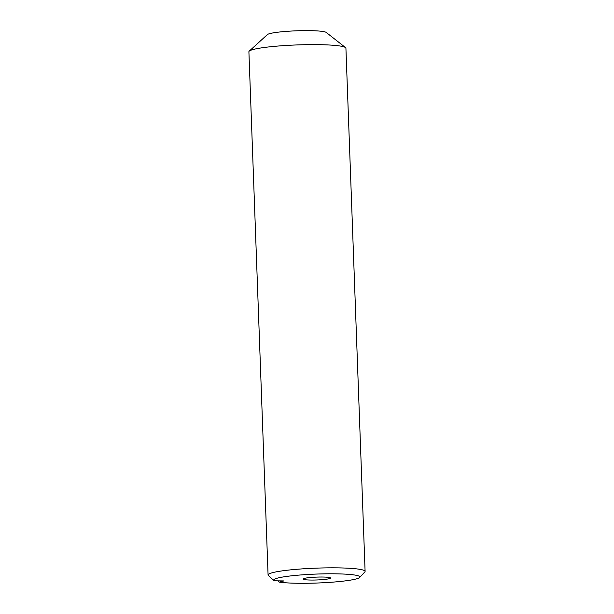 <?xml version="1.0" encoding="UTF-8"?>
<svg xmlns="http://www.w3.org/2000/svg" width="614" height="614" viewBox="0 0 614 614"><rect width="100%" height="100%" fill="white"/><g stroke="black" fill="none" stroke-linecap="round" stroke-linejoin="round"><path stroke-width="0.92" d="M312.257 577.352A13.769 1.435 177.9 0 0 303.032 579.048A13.769 1.435 177.9 0 0 321.322 579.731A13.769 1.435 177.9 0 0 330.547 578.043A13.769 1.435 177.9 0 0 312.257 577.352M249.238 51.123L267.382 34.591A29.664 3.085 -2.1 0 1 287.053 31.329A29.664 3.085 -2.1 0 1 326.226 32.435L345.528 47.593A48.544 5.05 177.9 0 0 281.427 45.781A48.544 5.05 177.9 0 0 249.238 51.123A48.544 5.05 177.9 0 0 248.9 51.753L268.08 574.965A48.544 5.05 -2.1 0 1 300.607 568.994A48.544 5.05 -2.1 0 1 365.1 571.404A48.544 5.05 -2.1 0 1 364.854 571.941L359.689 577.444A43.149 4.49 177.9 0 0 302.579 574.819A43.149 4.49 177.9 0 0 273.921 580.583A43.149 4.49 177.9 0 0 274.212 580.798L283.891 580.936L279.216 582.11A43.149 4.49 177.9 0 0 330.992 582.272A43.149 4.49 177.9 0 0 359.689 577.444M365.1 571.404L345.92 48.199A48.544 5.05 177.9 0 0 345.528 47.593M273.921 580.583L268.249 575.356A48.544 5.05 -2.1 0 1 268.08 574.965M278.403 580.859L279.216 582.11"/></g></svg>
